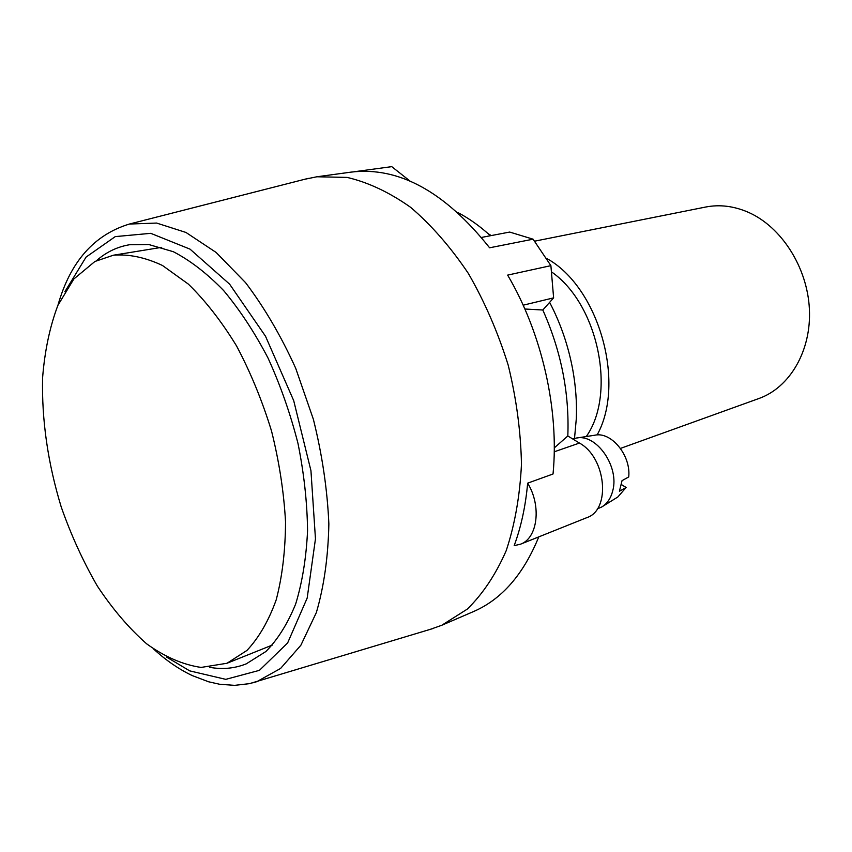 <?xml version="1.0" encoding="UTF-8"?>
<svg xmlns="http://www.w3.org/2000/svg" width="852" height="852" viewBox="0 0 852 852"><rect width="100%" height="100%" fill="white"/><g stroke="black" fill="none" stroke-linecap="round" stroke-linejoin="round"><path stroke-width="1.28" d="M551.414 271.82C598.083 303.908 616.763 393.581 586.261 436.543M620.48 448.408L758.908 398.512C789.697 387.617 811.466 350.917 809.4 309.159C807.44 267.432 781.497 226.909 748.471 212.361C733.987 206.056 719.706 204.288 705.616 207.047L534.598 241.18M597.114 434.967C626.199 382.74 598.466 286.378 546.366 258.273M94.913 261.479L113.412 255.206C128.918 253.971 145.277 257.4 162.476 265.483L188.345 284.099C205.492 300.809 221.563 321.428 236.558 345.955C250.541 372.303 262.203 400.664 271.532 431.027C279.232 461.848 283.897 492.147 285.537 521.935C285.377 550.68 282.268 576.634 276.218 599.797C268.657 620.831 258.901 637.711 246.952 650.438L226.994 663.261L201.104 667.425C182.903 664.73 164.745 656.86 146.629 643.814C128.95 628.233 112.528 608.988 97.362 586.101C83.208 561.628 71.153 535.237 61.206 506.929C47.84 462.987 41.631 419.919 42.6 377.713C44.73 350.886 49.821 326.774 57.872 305.399L73.858 278.977L94.913 261.479M549.625 302.353C560.669 323.462 568.39 346.008 572.81 369.992C575.76 386.425 576.932 402.559 576.335 418.375L574.514 438.45M488.047 233.608L491.242 235.578M304.771 179.261L316.923 176.769L347.137 177.408C368.245 182.371 389.407 192.35 410.621 207.324C431.432 225.12 450.676 247.155 468.355 273.439C484.66 301.736 497.941 332.301 508.197 365.146C516.387 398.576 520.817 431.613 521.467 464.255C519.912 495.896 514.832 524.704 506.195 550.69C495.779 574.482 482.807 593.951 467.301 609.105L441.762 625.272L473.456 611.587C501.679 599.382 523.447 574.482 538.773 536.888M527.654 483.159C525.599 506.099 521.105 526.919 514.182 545.631L520.434 544.226C537.633 538.347 541.744 505.992 527.654 483.159L553.033 473.989C559.327 409.897 541.957 333.196 507.632 275.111L550.893 265.654L533.096 239.188L509.688 232.064L481.486 237.431M457.875 212.563C469.047 218.4 479.889 226.121 490.411 235.738M533.096 239.188L489.602 247.794C444.85 191.615 398.693 166.385 351.12 172.115L316.923 176.769M410.078 181.114L391.739 166.641L354.421 171.721M523.171 305.197L553.619 297.859L550.893 265.654M553.619 297.859L542.82 310.011L524.864 309.01M554.269 447.896L567.815 435.979C569.487 393.123 561.159 351.141 542.82 310.011M520.434 544.226L586.794 517.654C611.14 509.986 606.23 457.62 579.456 443.061L567.815 435.979M621.481 484.618L626.113 487.472L619.425 491.242L622.035 480.645L628.723 476.928C631.076 455.351 611.14 431.282 594.717 435.234L577.028 437.971M602.577 506.45L617.828 496.993L626.113 487.472M597.305 508.878L601.682 507.015C607.103 503.745 610.777 498.377 612.705 490.901C619.713 466.513 596.059 433.05 575.984 438.13L572.778 439.004M441.762 625.272L430.079 629.415M96.468 260.68C106.212 252.107 117.256 246.792 129.589 244.737L148.791 244.535L173.35 251.713C190.284 260.499 207.047 273.449 223.639 290.564C239.806 309.894 254.62 332.418 268.06 358.117C280.404 385.21 290.372 413.657 297.987 443.445C304.015 473.382 307.21 502.478 307.561 530.711C306.262 557.847 302.3 582.246 295.697 603.919C287.72 623.6 277.795 639.458 265.92 651.492L246.249 663.857C234.63 668.469 222.436 669.629 209.667 667.318M554.226 451.805L579.456 443.061M64.88 291.714L86.084 257.07L115.254 236.611L150.761 233.331L190.039 249.146L229.625 284.174L265.515 336.242L293.706 400.642L310.948 470.698L315.464 538.858L307.178 598.072L287.635 642.941L259.445 670.332L225.759 679.353L189.719 670.875L166.577 657.073M252.693 682.878L256.782 681.675L280.596 668.447L300.873 645.241L316.358 612.545C324.016 586.41 328.18 556.867 328.861 523.937C327.37 489.73 322.216 454.872 313.398 419.376L295.697 368.266C281.053 335.986 264.333 307.434 245.546 282.63L216.12 252.448L185.97 232.458L156.63 223.064L129.397 224.044L308.317 178.356M161.731 247.336L113.412 255.206M272.427 645.028L226.994 663.261M153.701 649.117C166.055 660.417 178.899 669.235 192.222 675.572L208.591 681.781L219.635 684.262L234.502 685.359L249.455 683.655L433.572 628.361M129.397 224.044C94.082 234.769 70.269 261.82 57.957 305.186"/></g></svg>
